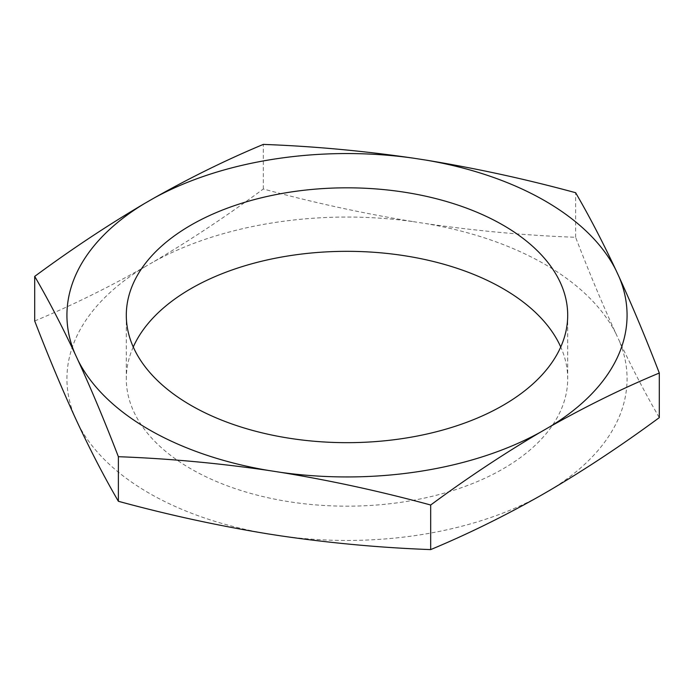 <?xml version="1.0" encoding="UTF-8"?>
<svg xmlns="http://www.w3.org/2000/svg" width="694" height="694" viewBox="0 0 694 694"><rect width="100%" height="100%" fill="white"/><g stroke="black" fill="none" stroke-linecap="round" stroke-linejoin="round"><path stroke-width="0.52" stroke-dasharray="3.47 2.6" d="M133.257 347A220.701 127.418 0 0 0 126.299 378.751A220.701 127.418 0 0 0 190.937 468.858A220.701 127.418 0 0 0 431.46 496.479A220.701 127.418 0 0 0 567.701 378.751A220.701 127.418 0 0 0 560.743 347M34.7 320.975C71.135 305.811 107.744 287.828 144.525 267.034A280.072 161.702 0 0 0 74.9 417.059M144.525 267.034L153.487 261.855C190.277 240.176 226.886 215.886 263.321 188.985C313.089 202.553 363.101 213.44 413.346 221.655A280.072 161.702 0 0 0 153.487 261.855M413.346 221.655L425.587 223.555C475.841 230.885 525.852 235.466 575.621 237.296C588.954 271.901 602.357 303.929 615.821 333.38A280.072 161.702 0 0 0 425.587 223.555M615.821 333.38L619.1 340.45C632.564 369.017 645.967 394.739 659.3 417.606M549.475 490.476A280.072 161.702 0 0 0 619.1 340.45M280.654 535.846A280.072 161.702 0 0 0 540.513 495.646M78.179 424.129A280.072 161.702 0 0 0 268.413 533.955M263.321 188.985L263.321 144.404M575.621 237.296L575.621 192.715M126.299 315.25L126.299 378.751M567.701 315.25L567.701 378.751"/><path stroke-width="1.04" d="M560.743 347A220.701 127.418 0 0 0 503.063 288.652A220.701 127.418 0 0 0 288.817 255.834A220.701 127.418 0 0 0 133.257 347M190.937 405.348A220.701 127.418 180 0 1 126.299 315.25A220.701 127.418 180 0 1 262.54 197.521A220.701 127.418 180 0 1 503.063 225.142A220.701 127.418 180 0 1 567.701 315.25A220.701 127.418 180 0 1 431.46 432.969A220.701 127.418 180 0 1 190.937 405.348M549.475 426.966C586.256 406.172 622.865 388.189 659.3 373.025L659.3 417.606C622.865 444.507 586.256 468.797 549.475 490.476L540.513 495.646C503.723 516.44 467.114 534.423 430.679 549.596C380.911 547.766 330.899 543.176 280.654 535.846L268.413 533.955C218.159 525.74 168.148 514.853 118.379 501.285C105.046 478.418 91.643 452.696 78.179 424.129L74.9 417.059C61.436 387.608 48.033 355.58 34.7 320.975L34.7 276.394C48.033 299.261 61.436 324.983 74.9 353.55L78.179 360.62A280.072 161.702 0 0 0 268.413 470.445L280.654 472.345A280.072 161.702 0 0 0 540.513 432.145L549.475 426.966A280.072 161.702 0 0 0 619.1 276.941L615.821 269.871A280.072 161.702 0 0 0 425.587 160.045L413.346 158.154A280.072 161.702 0 0 0 153.487 198.354L144.525 203.524A280.072 161.702 0 0 0 74.9 353.55M78.179 360.62C91.643 390.071 105.046 422.099 118.379 456.704C168.148 458.534 218.159 463.115 268.413 470.445M144.525 203.524C107.744 225.203 71.135 249.493 34.7 276.394M413.346 158.154C363.101 150.824 313.089 146.234 263.321 144.404C226.886 159.577 190.277 177.56 153.487 198.354M615.821 269.871C602.357 241.304 588.954 215.582 575.621 192.715C525.852 179.147 475.841 168.26 425.587 160.045M659.3 373.025C645.967 338.42 632.564 306.392 619.1 276.941M280.654 472.345C330.899 480.56 380.911 491.447 430.679 505.015C467.114 478.114 503.723 453.824 540.513 432.145M118.379 456.704L118.379 501.285M430.679 549.596L430.679 505.015"/></g></svg>

